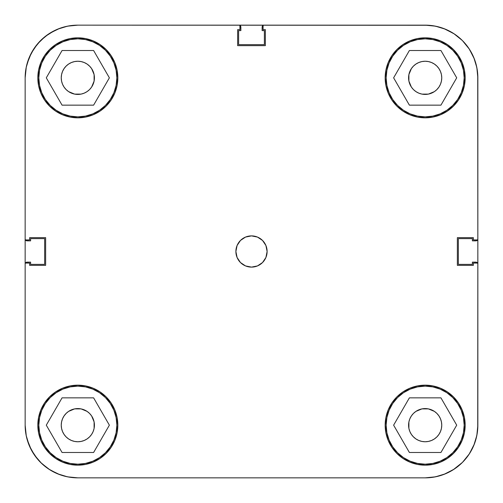 <?xml version="1.0" encoding="UTF-8"?>
<svg xmlns="http://www.w3.org/2000/svg" width="503" height="503" viewBox="0 0 503 503"><rect width="100%" height="100%" fill="white"/><g stroke="black" fill="none" stroke-linecap="round" stroke-linejoin="round"><path stroke-width="0.75" d="M116.859 77.833A39.027 39.027 0 0 1 77.833 116.859A39.027 39.027 0 0 1 38.806 77.833A39.027 39.027 0 0 1 77.833 38.806A39.027 39.027 0 0 1 116.859 77.833L116.111 85.447L113.892 92.772L110.283 99.519L105.429 105.429L99.519 110.283L92.772 113.892L85.447 116.111L77.833 116.859L70.219 116.111L62.9 113.892L56.154 110.283L50.237 105.429L45.383 99.519L41.78 92.772L39.561 85.447L38.806 77.833L39.561 70.219L41.78 62.9L45.383 56.154L50.237 50.237L56.154 45.383L62.9 41.78L70.219 39.561L77.833 38.806L85.447 39.561L92.772 41.78L99.519 45.383L105.429 50.237L110.283 56.154L113.892 62.9L116.111 70.219L116.859 77.833M464.194 77.833A39.027 39.027 0 0 1 425.167 116.859A39.027 39.027 0 0 1 386.141 77.833A39.027 39.027 0 0 1 425.167 38.806A39.027 39.027 0 0 1 464.194 77.833L463.439 85.447L461.22 92.772L457.617 99.519L452.763 105.429L446.846 110.283L440.1 113.892L432.781 116.111L425.167 116.859L417.553 116.111L410.228 113.892L403.481 110.283L397.571 105.429L392.717 99.519L389.108 92.772L386.889 85.447L386.141 77.833L386.889 70.219L389.108 62.9L392.717 56.154L397.571 50.237L403.481 45.383L410.228 41.78L417.553 39.561L425.167 38.806L432.781 39.561L440.1 41.78L446.846 45.383L452.763 50.237L457.617 56.154L461.22 62.9L463.439 70.219L464.194 77.833M464.194 425.167A39.027 39.027 0 0 1 425.167 464.194A39.027 39.027 0 0 1 386.141 425.167A39.027 39.027 0 0 1 425.167 386.141A39.027 39.027 0 0 1 464.194 425.167L463.439 432.781L461.22 440.1L457.617 446.846L452.763 452.763L446.846 457.617L440.1 461.22L432.781 463.439L425.167 464.194L417.553 463.439L410.228 461.22L403.481 457.617L397.571 452.763L392.717 446.846L389.108 440.1L386.889 432.781L386.141 425.167L386.889 417.553L389.108 410.228L392.717 403.481L397.571 397.571L403.481 392.717L410.228 389.108L417.553 386.889L425.167 386.141L432.781 386.889L440.1 389.108L446.846 392.717L452.763 397.571L457.617 403.481L461.22 410.228L463.439 417.553L464.194 425.167M116.859 425.167A39.027 39.027 0 0 1 77.833 464.194A39.027 39.027 0 0 1 38.806 425.167A39.027 39.027 0 0 1 77.833 386.141A39.027 39.027 0 0 1 116.859 425.167L116.111 432.781L113.892 440.1L110.283 446.846L105.429 452.763L99.519 457.617L92.772 461.22L85.447 463.439L77.833 464.194L70.219 463.439L62.9 461.22L56.154 457.617L50.237 452.763L45.383 446.846L41.78 440.1L39.561 432.781L38.806 425.167L39.561 417.553L41.78 410.228L45.383 403.481L50.237 397.571L56.154 392.717L62.9 389.108L70.219 386.889L77.833 386.141L85.447 386.889L92.772 389.108L99.519 392.717L105.429 397.571L110.283 403.481L113.892 410.228L116.111 417.553L116.859 425.167M235.888 251.5A15.612 15.612 0 0 1 251.5 235.888A15.612 15.612 0 0 1 267.112 251.5L265.924 245.527L262.541 240.459L257.473 237.076L251.5 235.888L245.527 237.076L240.459 240.459L237.076 245.527L235.888 251.5L237.076 257.473L240.459 262.541L245.527 265.924L251.5 267.112L257.473 265.924L262.541 262.541L265.924 257.473L267.112 251.5A15.612 15.612 0 0 1 251.5 267.112A15.612 15.612 0 0 1 235.888 251.5M385.166 77.833A40.001 40.001 0 0 1 425.167 37.832A40.001 40.001 0 0 1 465.168 77.833L464.401 70.03L462.119 62.529L458.428 55.613L453.448 49.552L447.387 44.572L440.471 40.881L432.97 38.599L425.167 37.832L417.364 38.599L409.857 40.881L402.941 44.572L396.88 49.552L391.906 55.613L388.209 62.529L385.933 70.03L385.166 77.833L385.933 85.636L388.209 93.143L391.906 100.059L396.88 106.12L402.941 111.094L409.857 114.791L417.364 117.067L425.167 117.834L432.97 117.067L440.471 114.791L447.387 111.094L453.448 106.12L458.428 100.059L462.119 93.143L464.401 85.636L465.168 77.833A40.001 40.001 0 0 1 425.167 117.834A40.001 40.001 0 0 1 385.166 77.833M37.832 77.833A40.001 40.001 0 0 1 77.833 37.832A40.001 40.001 0 0 1 117.834 77.833L117.067 70.03L114.791 62.529L111.094 55.613L106.12 49.552L100.059 44.572L93.143 40.881L85.636 38.599L77.833 37.832L70.03 38.599L62.529 40.881L55.613 44.572L49.552 49.552L44.572 55.613L40.881 62.529L38.599 70.03L37.832 77.833L38.599 85.636L40.881 93.143L44.572 100.059L49.552 106.12L55.613 111.094L62.529 114.791L70.03 117.067L77.833 117.834L85.636 117.067L93.143 114.791L100.059 111.094L106.12 106.12L111.094 100.059L114.791 93.143L117.067 85.636L117.834 77.833A40.001 40.001 0 0 1 77.833 117.834A40.001 40.001 0 0 1 37.832 77.833M37.832 425.167A40.001 40.001 0 0 1 77.833 385.166A40.001 40.001 0 0 1 117.834 425.167L117.067 417.364L114.791 409.857L111.094 402.941L106.12 396.88L100.059 391.906L93.143 388.209L85.636 385.933L77.833 385.166L70.03 385.933L62.529 388.209L55.613 391.906L49.552 396.88L44.572 402.941L40.881 409.857L38.599 417.364L37.832 425.167L38.599 432.97L40.881 440.471L44.572 447.387L49.552 453.448L55.613 458.428L62.529 462.119L70.03 464.401L77.833 465.168L85.636 464.401L93.143 462.119L100.059 458.428L106.12 453.448L111.094 447.387L114.791 440.471L117.067 432.97L117.834 425.167A40.001 40.001 0 0 1 77.833 465.168A40.001 40.001 0 0 1 37.832 425.167M385.166 425.167A40.001 40.001 0 0 1 425.167 385.166A40.001 40.001 0 0 1 465.168 425.167L464.401 417.364L462.119 409.857L458.428 402.941L453.448 396.88L447.387 391.906L440.471 388.209L432.97 385.933L425.167 385.166L417.364 385.933L409.857 388.209L402.941 391.906L396.88 396.88L391.906 402.941L388.209 409.857L385.933 417.364L385.166 425.167L385.933 432.97L388.209 440.471L391.906 447.387L396.88 453.448L402.941 458.428L409.857 462.119L417.364 464.401L425.167 465.168L432.97 464.401L440.471 462.119L447.387 458.428L453.448 453.448L458.428 447.387L462.119 440.471L464.401 432.97L465.168 425.167A40.001 40.001 0 0 1 425.167 465.168A40.001 40.001 0 0 1 385.166 425.167L385.933 417.364M413.435 436.893L411.372 434.378L409.844 431.511L408.895 428.399L408.581 425.167A16.586 16.586 0 0 1 425.167 408.581A16.586 16.586 0 0 1 441.753 425.167A16.586 16.586 0 0 1 425.167 441.753A16.586 16.586 0 0 1 408.581 425.167L408.895 421.929L409.844 418.817L411.372 415.95L413.435 413.435L415.95 411.372L421.929 408.895L428.399 408.895L434.378 411.372L436.893 413.435L438.956 415.95L440.49 418.817L441.433 421.929L441.753 425.167L441.433 428.399L440.49 431.511L438.956 434.378L436.893 436.893L434.378 438.956L431.511 440.49L428.399 441.433L425.167 441.753L421.929 441.433L418.817 440.49L415.95 438.956L413.189 436.642M66.107 413.435L68.622 411.372L74.601 408.895L81.071 408.895L87.05 411.372L89.565 413.435L91.628 415.95L94.105 421.929L94.105 428.399L93.156 431.511L91.628 434.378L89.565 436.893L87.05 438.956L84.183 440.49L81.071 441.433L77.833 441.753L74.601 441.433L71.489 440.49L68.622 438.956L66.107 436.893L64.044 434.378L62.51 431.511L61.567 428.399L61.247 425.167A16.586 16.586 0 0 1 77.833 408.581A16.586 16.586 0 0 1 94.419 425.167A16.586 16.586 0 0 1 77.833 441.753A16.586 16.586 0 0 1 61.247 425.167L61.567 421.929L62.51 418.817L64.044 415.95L66.295 413.252M89.565 66.107L91.628 68.622L94.105 74.601L94.105 81.071L91.628 87.05L89.565 89.565L87.05 91.628L84.183 93.156L81.071 94.105L74.601 94.105L68.622 91.628L66.107 89.565L64.044 87.05L62.51 84.183L61.567 81.071L61.247 77.833A16.586 16.586 0 0 1 77.833 61.247A16.586 16.586 0 0 1 94.419 77.833A16.586 16.586 0 0 1 77.833 94.419A16.586 16.586 0 0 1 61.247 77.833L61.567 74.601L62.51 71.489L64.044 68.622L66.107 66.107L68.622 64.044L71.489 62.51L74.601 61.567L77.833 61.247L81.071 61.567L84.183 62.51L87.05 64.044L89.811 66.358M436.893 89.565L434.378 91.628L428.399 94.105L421.929 94.105L418.817 93.156L415.95 91.628L413.435 89.565L411.372 87.05L408.895 81.071L408.581 77.833A16.586 16.586 0 0 1 425.167 61.247A16.586 16.586 0 0 1 441.753 77.833A16.586 16.586 0 0 1 425.167 94.419A16.586 16.586 0 0 1 408.581 77.833L408.895 74.601L411.372 68.622L413.435 66.107L415.95 64.044L418.817 62.51L421.929 61.567L425.167 61.247L428.399 61.567L431.511 62.51L434.378 64.044L436.893 66.107L438.956 68.622L440.49 71.489L441.433 74.601L441.753 77.833L441.433 81.071L440.49 84.183L438.956 87.05L436.705 89.748M473.839 57.675L468.972 48.565L473.839 57.675L476.838 67.559L477.85 77.833L477.85 239.912L473.361 239.912L473.361 237.649L457.359 237.649L457.359 265.351L473.361 265.351L473.361 263.088L477.85 263.088L477.85 425.167L476.838 435.441L473.839 445.325L468.972 454.435L473.839 445.325M26.301 66.874L25.15 77.833L25.15 239.912L29.639 239.912L29.639 237.649L45.641 237.649L45.641 265.351L29.639 265.351L29.639 263.088L25.15 263.088L25.15 425.167L25.15 263.088L29.639 263.088L29.639 265.351L45.641 265.351L45.641 237.649L29.639 237.649L29.639 239.912L25.15 239.912L25.15 77.833L26.162 67.559L29.161 57.675L34.028 48.565L29.161 57.675A52.683 52.683 0 0 0 29.143 57.707M57.707 29.143A52.683 52.683 0 0 0 57.675 29.161L48.565 34.028L57.675 29.161L67.559 26.162L77.833 25.15L239.912 25.15L239.912 29.639L237.649 29.639L237.649 45.641L265.351 45.641L265.351 29.639L263.088 29.639L263.088 25.15L425.167 25.15L435.441 26.162L445.325 29.161L454.435 34.028L445.325 29.161M468.972 48.565L462.42 40.58L454.435 34.028L462.42 40.58L468.972 48.565M48.565 34.028L40.58 40.58L34.028 48.565L40.58 40.58L48.565 34.028M29.161 445.325L34.028 454.435L40.58 462.42L48.565 468.972L57.675 473.839L48.565 468.972L40.58 462.42L34.028 454.435L29.161 445.325L26.162 435.441L25.15 425.167L26.301 436.126L25.15 425.167A52.683 52.683 0 0 0 77.833 477.85L67.559 476.838L57.675 473.839M445.325 473.839L454.435 468.972L462.42 462.42L468.972 454.435L462.42 462.42L454.435 468.972L445.325 473.839L435.441 476.838L425.167 477.85L77.833 477.85L425.167 477.85A52.683 52.683 0 0 0 477.85 425.167L477.85 263.088L473.361 263.088L473.361 265.351L457.359 265.351L457.359 237.649L473.361 237.649L473.361 239.912L477.85 239.912L477.731 428.688M420.741 93.822L420.018 93.602L420.741 93.822M82.982 93.602L82.178 93.841M82.259 409.178L82.982 409.398L82.259 409.178M420.018 409.398L420.822 409.159M25.15 77.833L25.15 263.088L25.15 77.833A52.683 52.683 0 0 1 77.833 25.15L428.688 25.269M424.84 25.15L239.912 25.15L239.912 29.639L237.649 29.639L237.649 45.641L265.351 45.641L265.351 29.639L263.088 29.639L263.088 25.15L425.167 25.15A52.683 52.683 0 0 1 477.85 77.833L477.85 239.912M417.364 117.067L425.167 117.834M117.067 85.636L117.834 77.833M85.636 385.933L77.833 385.166M408.895 428.399L408.895 421.929M421.929 408.895L428.399 408.895M441.433 421.929L441.753 425.167M428.399 441.433L425.167 441.753M74.601 408.895L81.071 408.895L74.601 408.895M94.105 421.929L94.105 428.399L94.105 421.929M81.071 441.433L77.833 441.753M61.567 428.399L61.247 425.167M74.601 61.567L77.833 61.247M94.105 74.601L94.105 81.071M81.071 94.105L74.601 94.105M61.567 81.071L61.247 77.833M408.581 77.833L408.895 74.601L408.895 81.071L408.895 74.601M421.929 61.567L425.167 61.247M441.433 74.601L441.753 77.833M428.399 94.105L421.929 94.105L428.399 94.105M109.377 425.167L93.608 397.848L62.064 397.848L46.289 425.167L62.064 452.486L93.608 452.486L109.377 425.167L93.608 397.848L62.064 397.848L46.289 425.167L62.064 452.486L93.608 452.486L109.377 425.167M56.154 392.717L62.9 389.108M110.283 403.481L113.892 410.228M99.519 457.617L92.772 461.22M45.383 446.846L41.78 440.1M440.936 397.848L409.392 397.848L393.623 425.167L409.392 452.486L440.936 452.486L456.711 425.167L440.936 397.848L409.392 397.848L393.623 425.167L409.392 452.486L440.936 452.486L456.711 425.167L440.936 397.848M403.481 392.717L410.228 389.108M457.617 403.481L461.22 410.228M446.846 457.617L440.1 461.22M392.717 446.846L389.108 440.1M440.936 50.514L409.392 50.514L393.623 77.833L409.392 105.152L440.936 105.152L456.711 77.833L440.936 50.514L409.392 50.514L393.623 77.833L409.392 105.152L440.936 105.152L456.711 77.833L440.936 50.514M403.481 45.383L410.228 41.78M457.617 56.154L461.22 62.9M446.846 110.283L440.1 113.892M392.717 99.519L389.108 92.772M93.608 50.514L62.064 50.514L46.289 77.833L62.064 105.152L93.608 105.152L109.377 77.833L93.608 50.514L62.064 50.514L46.289 77.833L62.064 105.152L93.608 105.152L109.377 77.833L93.608 50.514M56.154 45.383L62.9 41.78M110.283 56.154L113.892 62.9M99.519 110.283L92.772 113.892M45.383 99.519L41.78 92.772M37.398 458.937L31.28 449.827L27.068 439.251L31.28 449.827L29.444 445.991L34.644 455.334L37.398 458.937L34.644 455.334L41.623 463.433L45.169 466.501L41.623 463.433L50.099 469.959L59.725 474.637M450.694 471.248L453.813 469.381L443.923 474.398M462.414 462.42L453.266 469.727M462.509 462.332L469.381 453.813L474.398 443.923M474.398 59.077L469.381 49.187L471.248 52.306L469.381 49.187L462.471 40.636M462.332 40.492L453.813 33.619L443.923 28.602M54.267 30.714L45.169 36.499L37.398 44.063L31.28 53.173L27.068 63.749L31.28 53.173L37.398 44.063L45.169 36.499L50.099 33.041L59.725 28.363M81.071 408.895L77.833 408.581M94.105 428.399L94.419 425.167M421.929 94.105L425.167 94.419M477.699 263.339L476.643 262.283L472.386 262.132L472.386 264.377L458.34 264.377L458.34 238.623L472.386 238.623L472.386 240.868L476.643 240.717L477.699 239.661M263.339 25.301L262.283 26.357L262.132 30.614L264.377 30.614L264.377 44.66L238.623 44.66L238.623 30.614L240.868 30.614L240.717 26.357L239.661 25.301M25.301 239.661L26.357 240.717L30.614 240.868L30.614 238.623L44.66 238.623L44.66 264.377L30.614 264.377L30.614 262.132L26.357 262.283L25.301 263.339M25.42 263.088A1.949 1.949 0 0 1 27.099 262.132L25.722 262.704M41.623 463.433L50.099 469.959L54.267 472.286M64.321 476.09L70.099 477.278M74.922 477.768L78.122 477.85M424.84 477.85L428.688 477.731M433.177 477.24L439.848 475.763M475.763 439.848L477.24 433.177M477.278 262.704L476.643 262.283M477.58 239.912A1.949 1.949 0 0 1 475.901 240.868L477.278 240.296M477.85 263.088L477.731 74.312M477.24 69.823L475.763 63.152M439.848 27.237L433.177 25.76M262.704 25.722L262.283 26.357M239.912 25.42A1.949 1.949 0 0 1 240.868 27.099L240.296 25.722M78.122 25.15L74.922 25.232M70.099 25.722L64.321 26.91M25.722 240.296L26.357 240.717M475.901 240.868L472.386 240.868L472.386 238.623L458.34 238.623L458.34 264.377L472.386 264.377L472.386 262.132L475.901 262.132A1.949 1.949 0 0 1 477.58 263.088M240.868 27.099L240.868 30.614L238.623 30.614L238.623 44.66L264.377 44.66L264.377 30.614L262.132 30.614L262.132 27.099A1.949 1.949 0 0 1 263.088 25.42M27.099 262.132L30.614 262.132L30.614 264.377L44.66 264.377L44.66 238.623L30.614 238.623L30.614 240.868L27.099 240.868A1.949 1.949 0 0 1 25.42 239.912M450.694 31.752L453.813 33.619M469.381 49.187L471.248 52.306M471.248 450.694L469.381 453.813"/></g></svg>
